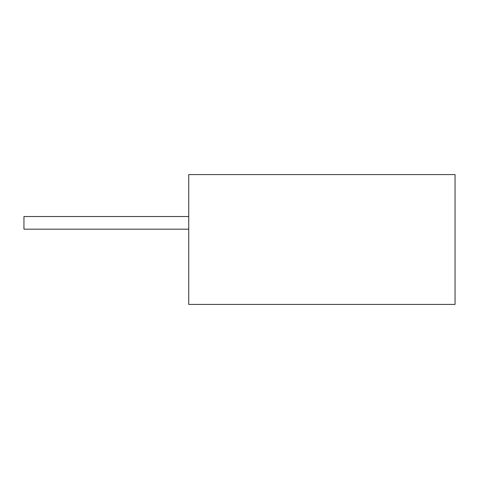 <?xml version="1.0" encoding="UTF-8"?>
<svg xmlns="http://www.w3.org/2000/svg" width="479" height="479" viewBox="0 0 479 479"><rect width="100%" height="100%" fill="white"/><g stroke="black" fill="none" stroke-linecap="round" stroke-linejoin="round"><path stroke-width="0.72" d="M188.732 174.584L455.05 174.584L455.05 304.416L188.732 304.416L188.732 174.584M188.732 229.178L23.95 229.178L23.95 216.532L188.732 216.532"/></g></svg>
